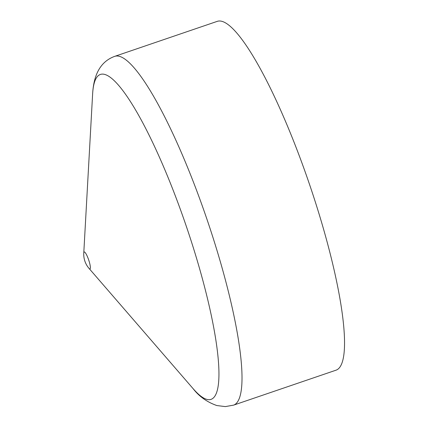 <?xml version="1.0" encoding="UTF-8"?>
<svg xmlns="http://www.w3.org/2000/svg" width="428" height="428" viewBox="0 0 428 428"><rect width="100%" height="100%" fill="white"/><g stroke="black" fill="none" stroke-linecap="round" stroke-linejoin="round"><path stroke-width="0.64" d="M114.602 56.394L217.135 21.4A184.243 34.786 71.2 0 1 309.567 184.527A184.243 34.786 71.2 0 1 336.157 370.134L233.629 405.129L225.305 406.6L216.841 405.546C206.992 402.085 199.057 396.419 193.028 388.56A171.537 32.389 71.2 0 0 209.265 399.699A171.537 32.389 71.2 0 0 175.501 196.318A171.537 32.389 71.2 0 0 92.603 94.326C93.438 78.372 98.279 62.349 114.602 56.394A184.243 34.786 71.2 0 1 207.04 219.521A184.243 34.786 71.2 0 1 233.629 405.129M92.603 94.326L83.776 253.001A8.972 1.696 71.2 0 1 88.109 258.335A8.972 1.696 71.2 0 1 89.875 268.977A8.972 1.696 71.2 0 1 89.024 268.393L193.028 388.56M83.776 253.001A21.678 21.678 0 0 0 89.024 268.393"/></g></svg>
